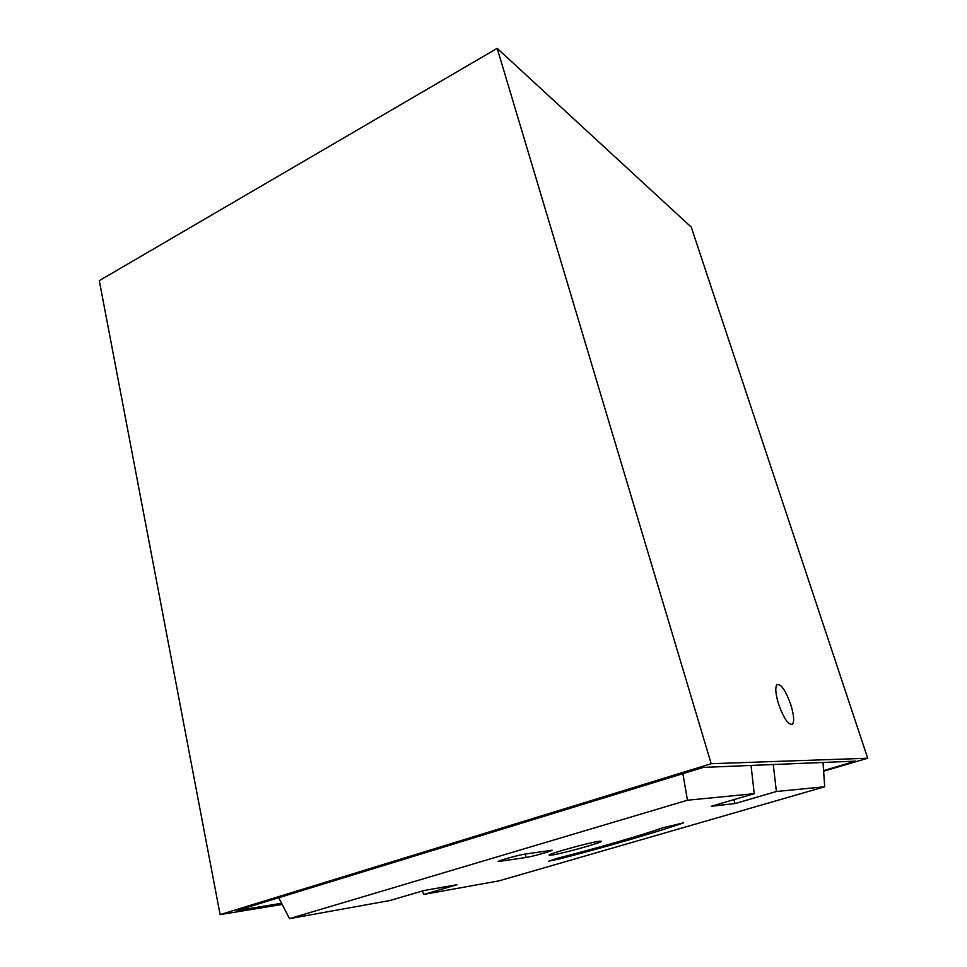<?xml version="1.0" encoding="UTF-8"?>
<svg xmlns="http://www.w3.org/2000/svg" width="967" height="967" viewBox="0 0 967 967"><rect width="100%" height="100%" fill="white"/><g stroke="black" fill="none" stroke-linecap="round" stroke-linejoin="round"><path stroke-width="1.45" d="M282.195 904.411L220.113 914.625L99.299 280.648L497.183 48.35L691.236 227.088L867.701 758.237L823.618 771.195M497.183 48.35L711.192 763.712L867.701 758.237M790.885 704.907C793.847 714.698 794.415 721.104 792.589 724.114C788.625 725.601 783.935 718.832 778.495 703.831C775.57 694.04 775.026 687.706 776.839 684.805C780.84 683.367 785.518 690.063 790.885 704.907M220.113 914.625L711.192 763.712M281.615 903.287L236.637 910.624L703.347 767.399L855.722 761.126L823.57 770.59M598.996 841.29C588.698 842.632 547.225 854.175 549.123 855.166L552.012 855.046C563.048 853.45 602.949 842.33 601.486 841.23L598.996 841.29M776.38 791.502L735.065 803.565L711.325 806.26L754.224 793.677L687.464 800.217L289.52 918.65L389.798 900.555L424.042 890.51L457.065 884.708L423.764 894.427L499.141 880.828L824.706 786.763L776.38 791.502L773.262 764.522M525.057 854.091C518.856 854.925 497.135 860.968 498.102 861.585L526.096 857.463C532.092 856.617 552.894 850.815 552.084 850.211L525.057 854.091M557.222 858.333L548.579 861.222L559.156 859.022C606.128 846.899 655.662 832.563 683.27 822.941L663.253 827.631C640.396 835.669 597.171 848.132 557.222 858.333M422.349 891.006L423.764 894.427M733.88 799.636L735.065 803.565M751.057 765.441L754.224 793.677M278.738 897.714L289.52 918.65M682.883 773.685L687.464 800.217M823.002 762.479L824.706 786.763M499.939 861.512L499.746 860.739M525.226 854.066L526.096 857.463M559.156 859.022L558.866 857.91M683.077 822.276L683.27 822.941M792.589 724.114L790.861 724.658"/></g></svg>
